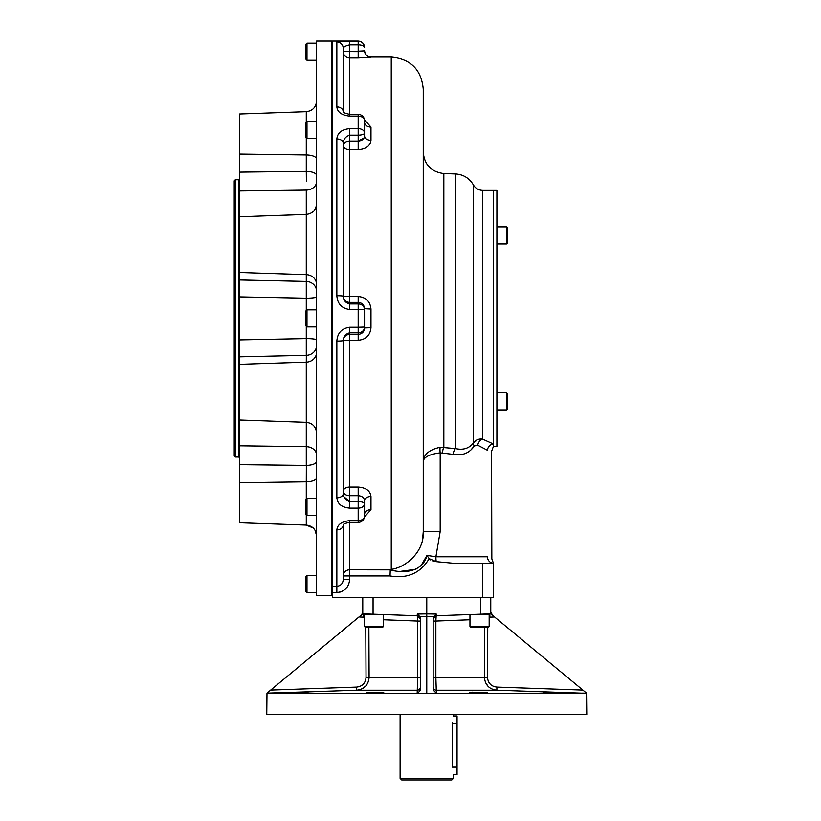 <?xml version="1.0" encoding="UTF-8"?>
<svg xmlns="http://www.w3.org/2000/svg" width="821" height="821" viewBox="0 0 821 821"><rect width="100%" height="100%" fill="white"/><g stroke="black" fill="none" stroke-linecap="round" stroke-linejoin="round"><path stroke-width="1.23" d="M453.428 714.639L453.284 715.953L457.061 715.953L457.061 774.614L453.428 774.614L453.428 778.349L400.104 778.349L400.104 714.639M453.428 778.349L451.837 779.95L401.705 779.95L400.104 778.349M457.061 767.153L452.371 767.153C453.531 776.789 453.531 776.789 452.371 767.153L452.371 722.88C453.531 713.254 453.531 713.254 452.371 722.88M383.664 692.308L366.125 692.575L383.725 692.349M469.807 692.349L487.407 692.575L469.971 692.288M471.87 692.185L472.434 692.175M485.149 692.36L485.909 692.401M543.122 692.175L560.722 692.739L543.122 692.175M552.389 692.36L552.954 692.38M553.169 692.39L555.15 692.462M307.844 692.175L292.81 692.739L307.844 692.175M307.413 692.185L308.132 692.165M522.618 691.087L586.481 693.314L496.859 690.204L436.351 690.204A3.202 3.202 0 0 1 433.17 687.013L433.17 677.407L435.869 677.407L436.362 693.314L586.543 693.129L586.769 714.639L266.763 714.639L266.989 693.129L330.955 691.087M436.362 693.314L433.17 689.979L433.17 618.069L436.259 614.057L435.869 621.066L433.17 621.066L433.17 618.942A3.202 3.202 0 0 0 433.17 618.942A3.202 3.202 0 0 1 436.259 615.75L433.17 618.942L436.249 615.75L480.47 614.2L480.47 597.308M426.766 693.016L426.766 616.366L419.695 616.479L420.362 618.069L420.362 689.979L417.93 693.222L435.602 693.222M417.93 693.222L267.051 693.314L356.673 690.204L356.632 687.095C362.348 686.407 365.478 683.216 366.033 677.499L365.786 627.449M490.763 597.308L490.763 613.851L480.47 614.2M420.362 621.066L417.663 621.066L417.273 615.75L362.769 613.841L362.769 597.308M356.632 687.095L270.684 690.071L266.989 693.129L359.639 616.438L359.639 617.023L363.652 617.166L363.693 613.882M362.769 612.343L361.609 614.806L359.639 616.438M417.171 693.314L417.663 677.407L369.101 677.407C368.403 685.001 364.257 689.26 356.673 690.204L417.181 690.204A3.202 3.202 0 0 0 420.362 687.013A3.202 3.202 0 0 1 420.362 687.013M586.543 693.129L582.848 690.071L586.543 693.129M490.763 613.851L493.893 617.023L490.763 612.343M493.893 616.438L582.848 690.071L496.9 687.095L496.859 690.204C489.285 689.271 485.139 685.012 484.431 677.407L484.657 627.449M487.746 627.449L487.51 677.499C488.043 683.205 491.174 686.407 496.9 687.095L582.848 690.071M493.893 617.023L489.88 617.166L489.839 613.882M490.25 684.191L488.208 681.112M485.365 682.23L488.054 686.325M433.837 616.479L426.766 616.366L426.766 613.903L436.259 614.057M487.51 677.499L435.869 677.407L435.869 621.066L469.961 619.773M426.766 597.308L426.766 613.903L417.273 614.057L419.695 616.479M366.033 677.499L369.101 677.407L368.875 627.449M362.769 613.841L359.639 617.023M420.362 618.942L417.273 615.75L420.362 618.931A3.202 3.202 0 0 0 417.273 615.75L417.273 614.057M361.456 689.106L365.478 686.325M363.282 684.191L360.234 686.284M383.571 619.773L417.663 621.066L417.663 677.407L420.362 677.407M239.568 178.947L238.767 179.737L235.299 179.737L235.299 457.02L234.231 455.953L234.231 180.805L235.299 179.737M331.51 595.707L331.51 41.05L316.578 41.05L316.578 595.707L331.51 595.707L332.577 594.64M316.578 291.281A10.663 9.852 0 0 0 316.578 291.26A10.663 9.852 0 0 0 306.284 281.429L306.284 298.187L239.568 296.874L239.568 279.961L306.284 281.429L306.284 190.092A10.663 8.426 180 0 0 316.578 181.698A10.663 8.426 180 0 0 316.578 181.677M316.578 296.863L316.578 296.863A10.663 1.324 0 0 1 306.284 298.187L306.284 310.543M316.578 339.894L316.578 339.894A10.663 1.324 0 0 0 306.284 338.57L306.284 326.224M316.578 345.487A10.663 9.852 -0 0 1 316.578 345.497A10.663 9.852 -0 0 1 306.284 355.329L306.284 338.57L239.568 339.884L239.568 296.874M306.387 181.564L306.284 171.353A10.663 4.084 180 0 1 316.578 175.427A10.663 4.084 180 0 1 316.578 175.437M316.578 455.08A10.663 8.426 0 0 0 316.578 455.07A10.663 8.426 0 0 0 306.284 446.665L246.177 445.895M316.578 461.33A10.663 4.084 -0 0 1 316.578 461.34A10.663 4.084 -0 0 1 306.284 465.404L306.284 362.133A10.663 9.852 -0 0 0 316.578 352.281M306.387 455.203L306.284 481.814A10.663 4.084 -0 0 0 316.578 477.74M306.387 348.597L306.284 362.133L239.568 364.288L239.568 420.003L306.284 422.333C312.565 423.133 316.003 426.684 316.578 432.985M306.284 355.329L239.568 356.807L239.568 339.884M306.284 465.404L239.568 464.655L239.568 445.813L306.284 446.665M306.284 190.092L239.568 190.954L239.568 172.112L306.284 171.353L306.284 154.943A10.663 4.084 180 0 1 316.578 159.017M239.568 356.807L239.568 364.288M239.568 190.954L239.568 279.961M306.284 121.98L306.284 111.677L239.568 114.006L239.568 172.112M239.568 522.751L306.284 525.081L239.568 522.751L239.568 482.707L306.284 481.814L306.284 499.106M239.568 464.655L239.568 482.707M239.568 445.813L239.568 420.003M479.567 626.382L469.961 626.382L469.961 614.642L489.162 614.642L489.162 626.382L479.567 626.382M489.162 626.382L488.095 627.449L471.028 627.449L469.961 626.382M364.37 626.382L364.37 614.642L383.571 614.642L383.571 626.382L364.37 626.382L365.437 627.449L382.504 627.449L383.571 626.382M306.982 575.5L305.915 576.568L305.915 591.5L306.982 592.567L306.982 575.5L316.578 575.5M306.982 592.567L316.578 592.567M306.982 498.409L305.915 499.476L305.915 514.408L306.982 515.475L306.982 498.409L316.578 498.409M306.982 515.475L316.578 515.475M306.982 43.185L305.915 44.252L305.915 59.184L306.982 60.251L306.982 43.185L316.578 43.185M306.982 60.251L316.578 60.251M306.982 121.292L305.915 122.35L305.915 137.292L306.982 138.359L306.982 121.292L316.578 121.292M306.982 138.359L316.578 138.359M306.982 309.845L305.915 310.913L305.915 325.845L306.982 326.912L306.982 309.845L316.578 309.845M306.982 326.912L316.578 326.912M506.495 409.884L507.563 408.817L507.563 393.885L506.495 392.818L506.495 409.884L496.9 409.884M506.495 392.818L496.9 392.818M506.495 243.95L507.563 242.883L507.563 227.951L506.495 226.883L506.495 243.95L496.9 243.95M493.431 318.384L493.431 446.378L496.9 446.378L496.9 190.38L493.431 190.38L493.431 318.384M491.563 450.77L491.83 558.947L493.431 563.175L452.515 563.175L436.218 561.667L429.157 558.66C420.485 573.13 407.452 578.887 390.047 575.952L390.242 569.866C403.768 573.735 422.774 572.021 426.961 555.407L421.419 564.981M426.961 555.407L429.157 558.66L426.961 555.407L435.9 556.782A6.404 0.903 90 0 0 436.218 561.667L432.39 560.805M390.303 569.795L391.248 569.364C406.99 567.28 424.519 550.552 423.246 531.556L440.179 531.556L435.9 556.782L487.458 556.782C493.288 559.142 493.288 559.142 487.458 556.782C493.288 559.142 493.288 559.142 487.458 556.782A6.404 5.973 90 0 0 493.431 563.175L493.431 597.308L332.577 597.308L332.577 586.358L336.846 586.358C340.92 585.742 343.055 583.382 343.25 579.277L343.25 525.071A6.404 4.885 180 0 1 336.846 529.853C337.452 524.547 341.721 521.479 349.643 520.658L358.182 520.658L358.182 522.392L349.643 522.392L349.643 569.795A6.404 6.158 0 0 0 343.25 575.952L349.643 575.952L349.643 569.795L390.242 569.866M343.25 579.277L349.643 579.277C348.997 587.231 344.728 591.654 336.846 592.546L336.846 529.853M339.74 592.198L341.834 591.5M415.939 569.261L401.028 571.303M343.25 524.988L343.229 525.112C342.942 524.167 345.077 523.264 349.643 522.392L349.643 520.658M364.575 500.82L364.575 500.8A6.404 4.362 180 0 1 364.575 500.81L364.575 500.82A6.404 4.362 180 0 1 370.979 496.459C370.179 490.763 365.909 487.633 358.182 487.058L358.182 495.689C362.092 495.997 364.226 497.7 364.575 500.82L364.575 515.988A6.404 4.669 180 0 1 358.182 520.658L358.182 508.107A6.404 4.382 180 0 0 364.575 503.735A6.404 2.145 180 0 0 358.182 501.59L358.182 508.107L349.643 508.107C341.731 507.337 337.462 503.899 336.846 497.793L336.846 341.054C337.452 332.987 341.721 328.39 349.643 327.251L358.182 327.251L358.182 332.823L349.643 332.823C345.641 333.819 343.506 336.384 343.25 340.53L343.25 340.53A6.404 0.523 180 0 1 336.846 341.054M358.182 340.243C365.899 339.566 370.168 335.389 370.979 327.712L364.575 327.938C364.237 331.828 362.102 333.973 358.182 334.383L358.182 340.243L349.643 340.243A6.404 0.534 0 0 0 343.25 340.777A6.404 6.404 180 0 1 349.643 334.383L349.643 487.058A6.404 4.136 0 0 0 343.25 491.194L343.25 493.657A6.404 4.136 0 0 1 343.25 493.667L343.25 493.667A6.404 4.136 180 0 1 343.25 493.667A6.404 4.136 180 0 1 336.846 497.793M343.25 340.53L343.25 493.667C343.496 497.577 345.631 500.225 349.643 501.59L344.03 496.838M364.575 308.686L370.979 309.055C370.179 301.379 365.909 297.202 358.182 296.514L358.182 302.385C362.092 302.775 364.226 304.919 364.575 308.819L364.575 327.045A6.404 5.778 180 0 1 358.182 332.823L358.182 334.383L349.643 334.383L349.643 327.251M364.575 308.819L364.575 309.712A6.404 5.778 180 0 0 358.182 303.934L349.643 303.934C345.631 302.928 343.496 300.363 343.25 296.237L343.25 296.237A6.404 0.523 180 0 0 336.846 295.714L336.846 138.965C337.452 132.869 341.721 129.431 349.643 128.651L358.182 128.651L358.182 135.167L349.643 135.167C345.641 136.522 343.506 139.17 343.25 143.1L343.25 143.1A6.404 4.136 180 0 0 336.846 138.965M364.575 309.712L358.182 309.507L358.182 302.385L349.643 302.385L349.643 309.507C341.731 308.388 337.462 303.791 336.846 295.714M343.25 296.237L343.25 143.09M364.575 120.769A6.404 6.404 0 0 0 358.182 114.376L358.182 116.11A6.404 4.669 180 0 1 364.575 120.769L364.575 135.947A6.404 4.362 0 0 0 364.575 135.958A6.404 4.362 0 0 1 364.575 135.947L364.575 135.958A6.404 4.362 0 0 0 370.979 140.309C370.168 146.005 365.899 149.135 358.182 149.699L358.182 141.068L364.103 137.907M343.25 48.316L343.25 111.687A6.404 4.885 180 0 0 336.846 106.904L336.846 41.974C337.452 41.419 341.721 41.163 349.643 41.194L358.182 41.194L358.182 44.837L349.643 44.837C345.641 45.76 343.506 46.93 343.25 48.357A6.404 6.383 180 0 0 336.846 41.974M358.182 114.376L349.643 114.376L349.643 116.11C341.731 115.289 337.462 112.22 336.846 106.904M332.577 586.358L332.577 41.05L358.182 41.05C362.071 41.43 364.206 43.564 364.575 47.454L364.575 47.587A6.404 2.75 180 0 0 358.182 44.837L358.182 51.62L362.749 51.395M370.979 140.309L370.979 127.111A6.404 4.68 180 0 1 364.586 122.503L364.575 122.442A6.404 4.68 180 0 1 364.575 122.432A6.404 4.68 180 0 0 364.575 122.442A6.404 4.68 180 0 0 370.979 127.111L364.514 119.845M343.25 111.779L343.229 111.646C342.47 112.251 344.604 113.154 349.643 114.376L349.643 57.963A6.404 6.373 0 0 1 343.25 51.59L358.182 51.62L358.182 57.963L370.979 57.213A6.404 6.394 0 0 1 364.586 50.861A6.404 6.394 0 0 1 364.575 50.82L349.643 51.62L349.643 41.194M364.575 50.82L364.575 50.645C364.955 54.535 367.09 56.67 370.979 57.049L362.697 57.901M364.575 135.947C364.237 139.047 362.102 140.76 358.182 141.068L349.643 141.068L349.643 128.651M364.514 516.922L370.979 509.646A6.404 4.68 0 0 0 364.575 514.326A6.404 4.68 0 0 0 364.575 514.336M429.157 558.66L430.615 559.953M440.179 447.291L455.491 448.574C463.034 450.319 468.996 448.482 473.389 443.063C475.698 439.851 478.797 438.547 482.717 439.173L493.431 444.007A6.404 5.87 -63.2 0 0 487.458 450.288L477.709 445.208L474.312 445.967C469.438 453.161 462.377 455.953 453.12 454.341L440.179 452.843A6.404 1.314 82.7 0 1 440.179 447.291C429.404 449.621 423.759 454.341 423.246 461.443L423.246 461.443C423.759 457.123 429.404 454.259 440.179 452.843L440.179 531.556M442.509 452.802A6.404 1.539 95.1 0 1 443.833 447.117L443.833 173.529C431.271 171.928 424.406 164.816 423.246 152.203M453.12 454.341A6.404 2.555 99.9 0 1 455.491 448.574L455.491 173.939C463.372 174.463 469.335 178.116 473.389 184.899L473.389 443.063A6.404 3.243 33.4 0 0 474.312 445.967L470.433 450.513M477.709 445.208A6.404 4.834 113.8 0 1 482.717 439.173L493.431 444.007L493.431 446.378L491.83 450.616M487.458 450.288C493.277 451.222 493.277 451.222 487.458 450.288M477.453 439.676L473.389 443.063M423.246 531.556L423.246 89.048L423.246 531.7L422.692 538.412M482.717 439.173L482.717 190.38L493.431 190.38L493.431 444.007M457.061 723.414L452.371 723.414M373.062 614.2L373.062 597.308M238.767 179.737L238.767 457.02L239.568 457.82M316.578 284.477A10.663 9.852 0 0 0 306.284 274.635L239.568 272.48M239.568 154.05L306.284 154.943L306.284 137.661M315.12 530.356L316.578 535.744C316.003 529.432 312.565 525.881 306.284 525.081L306.284 514.777M349.643 579.277L349.643 575.952L390.047 575.952M332.577 592.546L336.846 592.546M358.182 487.058L349.643 487.058L349.643 495.689L358.182 495.689L358.182 501.59L349.643 501.59L349.643 508.107M364.575 327.045L358.182 327.251L358.182 309.507L349.643 309.507M349.643 116.11L358.182 116.11L358.182 128.651A6.404 4.382 180 0 1 364.575 133.033A6.404 2.145 180 0 1 358.182 135.167L358.182 141.068M364.575 47.587A6.404 6.394 180 0 0 358.182 41.194L358.182 41.05M358.182 57.963L349.643 57.963L349.643 51.62M343.25 145.574A6.404 4.495 180 0 1 349.643 141.068L349.643 149.699A6.404 4.136 0 0 1 343.25 145.574M358.182 296.514L349.643 296.514L349.643 302.385A6.404 6.404 180 0 1 343.25 295.981A6.404 0.534 0 0 0 349.643 296.514L349.643 149.699L358.182 149.699M370.979 309.055L370.979 327.712M370.979 496.459L370.979 509.646M343.25 491.194A6.404 4.495 180 0 0 349.643 495.689L349.643 501.59M482.769 563.175L482.769 597.308M391.248 569.364L391.248 57.049C410.685 58.948 421.347 69.611 423.246 89.048M272.859 693.109L330.914 691.087M532.48 691.436L523.049 691.108M238.767 457.02L235.299 457.02M239.568 216.765L306.284 214.435C312.565 213.634 316.003 210.084 316.578 203.772M306.284 111.677C312.565 110.876 316.003 107.325 316.578 101.014M306.284 525.081L313.294 528.036M332.577 42.117L331.51 41.05M485.96 614.016L485.96 614.642M367.572 614.016L367.572 614.642M506.495 226.883L496.9 226.883M358.182 522.392A6.404 6.404 0 0 0 364.575 515.988M482.717 190.38C478.612 190.236 475.513 188.409 473.389 184.899M455.491 173.939L443.833 173.529M370.979 57.049L391.248 57.049"/></g></svg>
